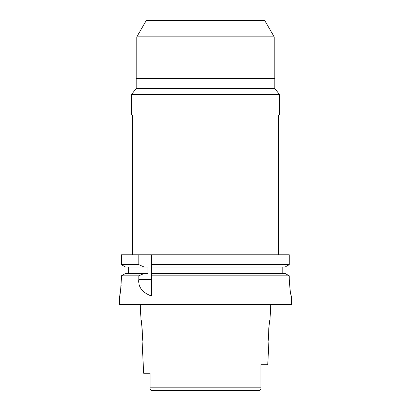 <?xml version="1.0" encoding="UTF-8"?>
<svg xmlns="http://www.w3.org/2000/svg" width="411" height="411" viewBox="0 0 411 411"><rect width="100%" height="100%" fill="white"/><g stroke="black" fill="none" stroke-linecap="round" stroke-linejoin="round"><path stroke-width="0.62" d="M151.299 390.409L259.341 390.45L260.744 389.309M158.497 390.45L151.659 390.45C150.452 390.121 149.938 389.289 150.118 387.953L150.118 387.881M150.118 377.93L150.118 382.564M150.118 373.275L143.68 373.275L150.118 373.275L150.118 387.188L260.882 387.188L260.882 379.728L260.882 387.701M252.503 390.45L259.341 390.45C260.548 390.121 261.062 389.289 260.882 387.953L260.882 388.061M150.287 389.402L150.431 389.736M150.652 390.034L150.945 390.265M140.243 304.587L141.014 320.041C141.872 319.342 143.002 341.289 142.047 340.647L142.442 334.379L141.61 323.252M270.757 304.587L269.986 320.041C269.118 319.429 268.008 341.248 268.953 340.647L267.751 364.691L260.882 364.691L260.882 387.188M269.436 322.938L268.856 327.341M268.82 327.721L268.583 335.566M136.812 36.862L274.188 36.862L264.771 20.55L146.229 20.55L136.812 36.862L136.812 78.593M274.789 88.355L274.789 78.593L136.211 78.593L136.211 88.355L274.789 88.355L279.341 94.391L131.659 94.391L131.659 114.998L279.341 114.998L279.341 94.391M285.07 273.459L289.262 275.817L285.07 273.459L151.407 273.459L151.407 264.663L289.262 264.663L289.262 254.784L121.373 254.784L121.373 264.663L125.54 267.022L121.373 264.663L138.82 264.663L144.163 267.022L147.934 267.022L147.934 273.459L125.54 273.459L121.373 275.817L125.54 273.459M151.407 264.663L151.407 254.784M151.407 273.459L151.407 295.966M151.407 265.465L151.407 266.251M151.407 274.24L151.407 275.817L289.262 275.817L289.262 278.828C289.863 289.21 290.556 294.934 291.348 296.002L291.332 295.992M289.262 254.784L289.262 264.663L285.07 267.022L289.262 264.663M282.203 267.022L282.203 273.459M128.396 273.459L128.396 267.022M121.373 278.828C120.788 289.246 120.212 294.97 119.637 296.002C120.212 294.964 120.788 289.241 121.373 278.828L121.373 275.817L138.82 275.817L138.82 279.449C138.07 287.048 142.268 292.56 151.407 296.002M138.82 254.784L138.82 264.663M129.938 275.817L138.82 275.817L144.163 273.459M119.899 294.63L120.397 291.651M120.69 289.56L121.132 285.147M119.637 296.002L119.637 304.587L291.363 304.587L291.348 296.002M151.407 267.022L285.07 267.022M289.272 280.066L289.262 278.828M125.54 267.022L144.163 267.022M138.82 279.449L151.407 279.449M143.68 373.275L142.047 340.647M274.188 36.862L274.188 78.593M136.211 88.355L131.659 94.391M278.483 114.998L278.483 254.784M132.517 114.998L132.517 254.784"/></g></svg>
